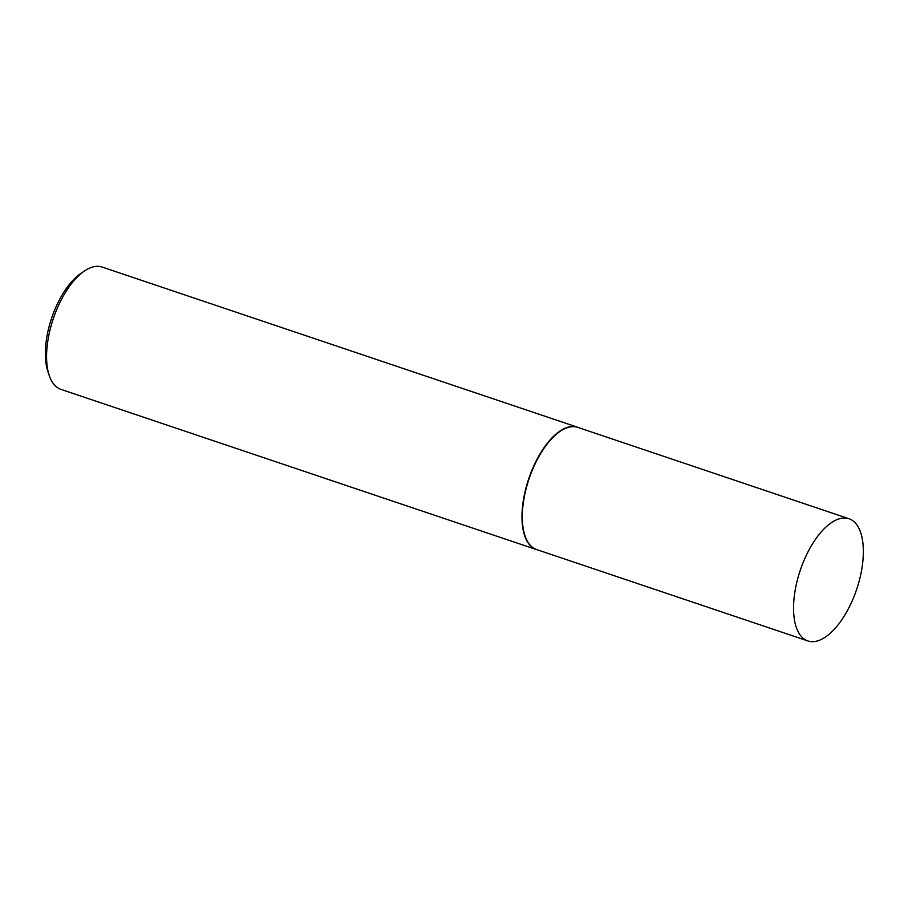 <?xml version="1.0" encoding="UTF-8"?>
<svg xmlns="http://www.w3.org/2000/svg" width="908" height="908" viewBox="0 0 908 908"><rect width="100%" height="100%" fill="white"/><g stroke="black" fill="none" stroke-linecap="round" stroke-linejoin="round"><path stroke-width="1.36" d="M849.025 518.752L577.806 427.384A64.468 29.771 108.6 0 0 526.924 485.735A64.468 29.771 108.6 0 0 536.639 549.567L807.87 640.946A64.468 29.771 108.6 0 0 858.741 582.595A64.468 29.771 108.6 0 0 849.025 518.752A64.468 29.771 108.6 0 0 798.155 577.102A64.468 29.771 108.6 0 0 807.87 640.946M578.759 427.702A64.536 29.794 108.6 0 0 577.522 427.214A64.536 29.794 108.6 0 0 526.595 485.632A64.536 29.794 108.6 0 0 536.322 549.522A64.536 29.794 108.6 0 0 537.604 549.896M49.225 375.469L47.829 371.315A60.439 27.91 -71.4 0 1 49.668 324.485A60.439 27.91 -71.4 0 1 80.778 273.512L84.399 271.049A64.536 29.794 108.6 0 0 51.189 325.473A64.536 29.794 108.6 0 0 49.225 375.469A64.536 29.794 108.6 0 0 60.915 389.362L536.322 549.522M577.522 427.214L102.116 267.054A64.536 29.794 108.6 0 0 84.399 271.049"/></g></svg>
